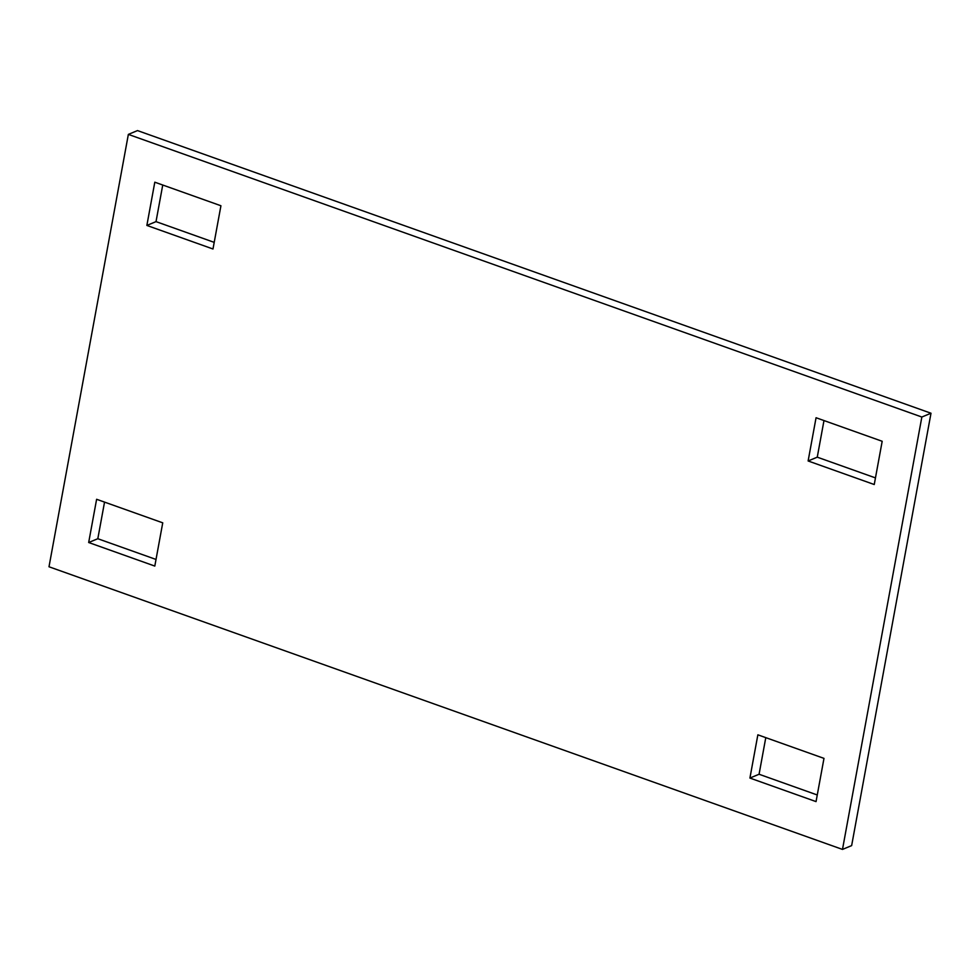 <?xml version="1.0" encoding="UTF-8"?>
<svg xmlns="http://www.w3.org/2000/svg" width="980" height="980" viewBox="0 0 980 980"><rect width="100%" height="100%" fill="white"/><g stroke="black" fill="none" stroke-linecap="round" stroke-linejoin="round"><path stroke-width="1.47" d="M921.849 417.027L842.494 849.415L49 566.771L128.356 134.395L137.506 130.585L931 413.229L921.849 417.027L128.356 134.395M931 413.229L851.645 845.605L842.494 849.415M874.246 484.524L808.12 460.968L816.058 417.737L882.184 441.282L874.246 484.524M757.859 734.816L749.92 778.059L816.046 801.603L823.984 758.373L757.859 734.816M220.929 205.751L212.991 248.994L146.865 225.437L154.803 182.194L220.929 205.751M162.741 522.83L96.616 499.286L88.678 542.516L154.803 566.073L162.741 522.83M875.459 477.897L817.259 457.17L823.984 420.555M765.784 737.634L759.071 774.249L749.92 778.059M817.259 794.976L759.071 774.249M214.216 242.366L156.016 221.627L146.865 225.437M162.741 185.024L156.016 221.627M156.016 559.445L97.816 538.718L104.542 502.103M97.816 538.718L88.678 542.516M817.259 457.17L808.12 460.968"/></g></svg>
